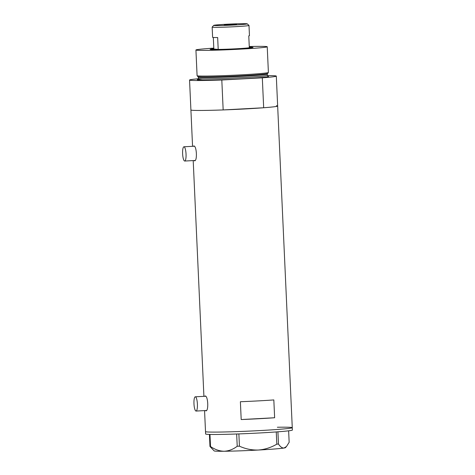 <?xml version="1.0" encoding="UTF-8"?>
<svg xmlns="http://www.w3.org/2000/svg" width="475" height="475" viewBox="0 0 475 475"><rect width="100%" height="100%" fill="white"/><g stroke="black" fill="none" stroke-linecap="round" stroke-linejoin="round"><path stroke-width="0.71" d="M196.009 411.059A7.137 1.704 -93.1 0 0 196.068 411.059A7.137 1.704 -93.1 0 0 197.392 403.964A7.137 1.704 -93.1 0 0 195.362 396.803A7.137 1.704 -93.1 0 0 195.302 396.803A7.137 1.704 -93.1 0 0 193.978 403.898A7.137 1.704 -93.1 0 0 196.009 411.059M184.65 161.037A7.137 1.704 -93.1 0 0 184.71 161.037A7.137 1.704 -93.1 0 0 186.034 153.942A7.137 1.704 -93.1 0 0 184.003 146.787A7.137 1.704 -93.1 0 0 183.944 146.781A7.137 1.704 -93.1 0 0 182.626 153.876A7.137 1.704 -93.1 0 0 184.65 161.037M205.414 410.554L205.823 410.827C208.822 411.463 208.109 395.699 205.152 395.984L204.672 396.298M194.061 160.538L194.471 160.805C197.469 161.441 196.757 145.677 193.8 145.962L193.319 146.282M276.397 105.741A43.421 1.472 177.4 0 1 277.661 106.032L292.267 427.678A43.421 1.472 177.4 0 1 254.172 430.872A43.421 1.472 177.4 0 1 206.785 431.912A43.421 1.472 177.4 0 1 205.515 431.615A43.421 1.472 -2.6 0 0 259.308 430.605A43.421 1.472 -2.6 0 0 292.267 427.678A43.421 1.472 -2.6 0 0 277.364 427.245M273.826 399.932A43.421 1.472 177.4 0 1 240.386 401.731L241.193 419.55A43.421 1.472 -2.6 0 0 274.633 417.751L273.826 399.932M267.389 75.614A43.421 1.472 -2.6 0 1 275.037 75.81A43.421 1.472 -2.6 0 1 276.302 76.101A43.421 1.472 -2.6 0 1 262.313 77.823L263.673 107.754A43.421 1.472 -2.6 0 0 277.661 106.032A43.421 1.472 177.4 0 1 239.566 109.226A43.421 1.472 177.4 0 1 192.179 110.265A43.421 1.472 177.4 0 1 190.908 109.974A43.421 1.472 -2.6 0 0 223.167 109.933L221.807 80.002A43.421 1.472 -2.6 0 1 189.549 80.043L192.559 146.318M241.193 419.55L274.633 417.751M204.559 410.602L205.622 433.99A43.421 1.472 -2.6 0 0 259.415 432.98A43.421 1.472 -2.6 0 0 292.374 430.053L292.267 427.678M237.221 446.251C233.183 449.35 228.808 451.018 224.087 451.25C219.42 451.131 214.896 449.552 210.52 446.518L209.968 446.47L214.154 450.906A35.69 1.211 177.4 0 0 224.087 451.25A35.69 1.211 177.4 0 0 258.347 450.033C251.762 450.211 245.456 448.923 239.436 446.173L237.221 446.251L236.663 433.996M209.974 434.435L210.52 446.518M209.968 446.47L209.422 434.423M288.634 430.825L289.156 442.29L286.496 446.488L284.038 448.026C282.162 448.162 280.309 446.832 278.475 444.036L276.812 444.167C271.047 447.551 264.89 449.51 258.347 450.033A35.69 1.211 177.4 0 0 284.038 448.026A35.69 1.211 177.4 0 0 285.416 447.67L286.496 446.488M277.917 431.811L278.475 444.036M276.812 444.167L276.26 431.935M238.877 433.912L239.436 446.173M249.292 47.167A21.476 0.73 177.4 0 1 252.403 47.262A21.476 0.73 177.4 0 1 253.021 47.429A21.476 0.73 177.4 0 1 233.831 49.002A21.476 0.73 177.4 0 1 210.757 49.501A21.476 0.73 177.4 0 1 210.14 49.376A21.476 0.73 177.4 0 1 213.827 48.777M268.387 72.479L267.68 73.488A34.942 1.182 177.4 0 1 267.419 73.619A34.942 1.182 177.4 0 1 234.834 76.131A34.942 1.182 177.4 0 1 198.906 76.861A34.942 1.182 177.4 0 1 198.17 76.76A34.942 1.182 177.4 0 1 197.897 76.659L197.107 75.715A35.69 1.211 -2.6 0 0 198.134 75.929A35.69 1.211 -2.6 0 0 236.627 75.092A35.69 1.211 -2.6 0 0 268.387 72.479A35.69 1.211 -2.6 0 0 268.399 72.449L267.229 46.758A35.69 1.211 -2.6 0 0 266.19 46.52A35.69 1.211 -2.6 0 0 249.262 46.526M213.797 48.135A35.69 1.211 -2.6 0 0 195.926 50A35.69 1.211 -2.6 0 0 196.971 50.237A35.69 1.211 -2.6 0 0 235.921 49.382A35.69 1.211 -2.6 0 0 267.229 46.758M263.673 107.754L223.167 109.933M198.384 78.749A43.421 1.472 -2.6 0 0 189.549 80.043M262.313 77.823L221.807 80.002M195.926 50L197.089 75.685A35.69 1.211 -2.6 0 0 197.107 75.715M214.231 25.502A16.773 0.57 -2.6 0 0 232.821 25.08A16.773 0.57 -2.6 0 0 247.243 23.845A16.773 0.57 -2.6 0 0 246.768 23.75A16.773 0.57 -2.6 0 0 228.742 24.136A16.773 0.57 -2.6 0 0 213.75 25.365A16.773 0.57 -2.6 0 0 214.231 25.502M247.243 23.845L248.983 25.43A18.442 0.623 177.4 0 1 248.995 25.448A18.442 0.623 177.4 0 1 232.815 26.808A18.442 0.623 177.4 0 1 212.693 27.247A18.442 0.623 177.4 0 1 212.153 27.122A18.442 0.623 177.4 0 1 212.165 27.105L213.75 25.365M236.556 24.296L224.259 24.908L236.556 24.296M212.153 27.122L212.616 37.341A18.442 0.623 -2.6 0 0 213.156 37.466A18.442 0.623 -2.6 0 0 217.663 37.537L218.203 49.418A18.442 0.623 -2.6 0 0 236.004 48.788A18.442 0.623 -2.6 0 0 249.316 47.743A18.442 0.623 -2.6 0 0 249.987 47.524A18.442 0.623 -2.6 0 0 249.458 47.417A18.442 0.623 -2.6 0 0 249.304 47.405M248.995 25.448L249.458 35.667A18.442 0.623 -2.6 0 1 248.775 35.868L249.316 47.743M213.697 49.341A18.442 0.623 -2.6 0 0 218.203 49.418L213.839 49.014A18.442 0.623 -2.6 0 0 213.168 49.192A18.442 0.623 -2.6 0 0 213.697 49.341M213.317 37.477L213.839 49.014M197.826 79.485L198.408 78.452A34.503 1.17 -2.6 0 0 199.417 78.684A34.503 1.17 -2.6 0 0 237.067 77.858A34.503 1.17 -2.6 0 0 267.336 75.323L267.283 74.052A34.503 1.17 177.4 0 1 237.013 76.588A34.503 1.17 177.4 0 1 199.357 77.413A34.503 1.17 177.4 0 1 198.348 77.182L198.081 76.736M267.912 76.255A35.69 1.211 177.4 0 1 240.647 78.903A35.69 1.211 177.4 0 1 198.318 79.937A35.69 1.211 177.4 0 1 202.552 78.814M196.068 411.059L206.429 410.501M184.71 161.037L195.077 160.479M193.206 160.58L203.912 396.34M183.944 146.781L194.287 146.229M195.302 396.803L205.639 396.251M276.302 76.101L277.661 106.032M198.348 77.182L198.408 78.452M267.336 75.323L268.013 76.297M267.283 74.052L267.508 73.583M249.987 47.524L250.378 47.88M213.168 49.192L212.812 49.584"/></g></svg>
